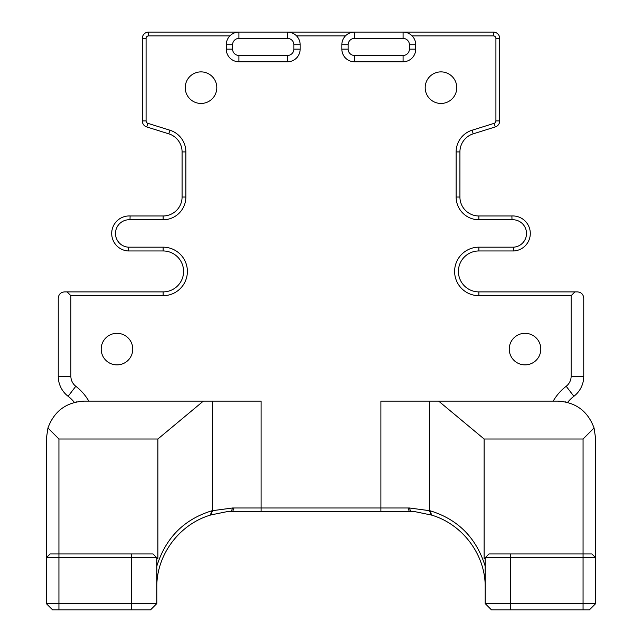 <?xml version="1.0" encoding="UTF-8"?>
<svg xmlns="http://www.w3.org/2000/svg" width="642" height="642" viewBox="0 0 642 642"><rect width="100%" height="100%" fill="white"/><g stroke="black" fill="none" stroke-linecap="round" stroke-linejoin="round"><path stroke-width="0.96" d="M567.584 402.406A37.886 37.886 0 0 1 573.884 396.291A25.263 25.263 0 0 0 583.755 376.252L583.755 298.201C583.377 294.373 581.267 292.27 577.439 291.885L574.919 291.885L571.131 295.681L571.131 376.252A12.631 12.631 0 0 1 566.188 386.275A50.517 50.517 0 0 0 553.187 401.122M565.233 401.852L567.231 402.309M412.108 35.888L493.393 35.888A2.528 2.528 0 0 1 495.921 38.416L495.921 120.913A2.528 2.528 0 0 1 494.147 123.328L472.095 130.214A22.735 22.735 0 0 0 456.133 151.913L456.133 197.03A22.735 22.735 0 0 0 478.868 219.757L511.995 219.757A13.731 13.731 0 0 1 526.488 232.685A13.731 13.731 0 0 1 513.56 247.178L478.868 247.178A24.252 24.252 0 0 0 454.616 271.43A24.252 24.252 0 0 0 478.868 295.681L571.131 295.681M296.548 35.888L345.452 35.888M88.813 401.122A50.517 50.517 0 0 0 75.812 386.275A12.631 12.631 0 0 1 70.869 376.252L70.869 295.681L163.132 295.681A24.252 24.252 0 0 0 187.384 271.43A24.252 24.252 0 0 0 163.132 247.178L128.44 247.178A13.731 13.731 0 0 1 115.512 232.685A13.731 13.731 0 0 1 130.005 219.757L163.132 219.757A22.735 22.735 0 0 0 185.867 197.03L185.867 151.913A22.735 22.735 0 0 0 169.905 130.214L147.853 123.328A2.528 2.528 0 0 1 146.079 120.913L146.079 38.416A2.528 2.528 0 0 1 148.607 35.888L229.892 35.888M409.403 507.983L410.824 511.77L415.543 511.77L431.705 515.125C463.452 524.618 485.801 555.795 485.183 587.542L485.159 566.075C476.212 537.683 457.834 519.234 430.02 510.751L409.403 507.983L232.597 507.983L211.98 510.751C184.166 519.234 165.788 537.683 156.841 566.083M456.767 87.673A15.785 15.785 0 0 1 433.085 101.34A15.785 15.785 0 0 1 433.085 73.999A15.785 15.785 0 0 1 456.767 87.673M216.803 87.673A15.785 15.785 0 0 1 193.13 101.34A15.785 15.785 0 0 1 193.13 73.999A15.785 15.785 0 0 1 216.803 87.673M132.758 349.104A15.785 15.785 0 0 1 109.076 362.77A15.785 15.785 0 0 1 109.076 335.429A15.785 15.785 0 0 1 132.758 349.104M540.813 349.104A15.785 15.785 0 0 1 517.139 362.77A15.785 15.785 0 0 1 517.139 335.429A15.785 15.785 0 0 1 540.813 349.104M574.919 291.885L478.868 291.885A20.464 20.464 0 0 1 458.412 271.43A20.464 20.464 0 0 1 478.868 250.966L513.664 250.966L513.56 247.178M70.869 295.681L67.081 291.885L64.561 291.885C60.733 292.27 58.623 294.373 58.245 298.201L58.245 376.252A25.263 25.263 0 0 0 68.116 396.291A37.886 37.886 0 0 1 74.416 402.406L76.727 401.86M513.664 250.966A17.519 17.519 0 0 0 530.276 232.589A17.519 17.519 0 0 0 511.899 215.969L478.868 215.969A18.947 18.947 0 0 1 459.921 197.03L459.921 151.913A18.947 18.947 0 0 1 473.218 133.833L495.279 126.939A6.316 6.316 0 0 0 499.709 120.913L499.709 38.416A6.316 6.316 0 0 0 493.393 32.1L148.607 32.1A6.316 6.316 0 0 0 142.291 38.416L142.291 120.913A6.316 6.316 0 0 0 146.721 126.939L168.782 133.833A18.947 18.947 0 0 1 182.079 151.913L182.079 197.03A18.947 18.947 0 0 1 163.132 215.969L130.101 215.969L130.005 219.757M511.899 215.969L511.995 219.757M130.101 215.969A17.519 17.519 0 0 0 111.724 232.589A17.519 17.519 0 0 0 128.336 250.966L128.44 247.178M128.336 250.966L163.132 250.966A20.464 20.464 0 0 1 183.588 271.43A20.464 20.464 0 0 1 163.132 291.885L67.081 291.885M348.157 49.153L348.157 44.731A6.316 6.316 0 0 1 354.464 38.416L403.096 38.416A6.316 6.316 0 0 1 409.403 44.731L409.403 49.153A6.316 6.316 0 0 1 403.096 55.461L354.464 55.461A6.316 6.316 0 0 1 348.157 49.153L341.841 49.153A12.631 12.631 0 0 0 354.464 61.776L403.096 61.776A12.631 12.631 0 0 0 415.719 49.153L415.719 44.731A12.631 12.631 0 0 0 403.096 32.1L403.096 38.416M354.464 38.416L354.464 32.1A12.631 12.631 0 0 0 341.841 44.731L341.841 49.153M232.597 49.153L232.597 44.731A6.316 6.316 0 0 1 238.904 38.416L287.536 38.416A6.316 6.316 0 0 1 293.843 44.731L293.843 49.153A6.316 6.316 0 0 1 287.536 55.461L238.904 55.461A6.316 6.316 0 0 1 232.597 49.153L226.281 49.153A12.631 12.631 0 0 0 238.904 61.776L287.536 61.776A12.631 12.631 0 0 0 300.159 49.153L300.159 44.731A12.631 12.631 0 0 0 287.536 32.1L287.536 38.416M238.904 38.416L238.904 32.1A12.631 12.631 0 0 0 226.281 44.731L226.281 49.153M84.198 401.122C66.246 402.173 54.161 411.137 47.941 428.005L46.304 439.008L46.304 603.584L52.62 609.9L150.501 609.9L156.817 603.584L156.817 557.737L157.876 558.805L157.876 439.008L203.345 401.122L84.198 401.122M203.345 401.122L212.574 401.122L212.574 510.591L210.905 514.94L226.457 511.77L231.176 511.77L232.597 507.983M233.953 507.983L232.597 511.77L261.093 511.77L261.093 401.122L212.574 401.122M431.095 514.94L429.426 510.591L429.426 401.122L380.907 401.122L380.907 511.77L409.403 511.77L408.047 507.983M429.426 401.122L438.655 401.122L484.124 439.008L484.124 558.805L488.971 553.95L485.183 557.737L595.696 557.737L595.696 439.008L594.059 428.005C587.839 411.137 575.754 402.173 557.802 401.122L438.655 401.122M410.824 511.77L409.403 511.77M210.905 514.94L210.295 515.125C178.548 524.618 156.199 555.795 156.817 587.542L156.817 557.737L153.029 553.95L58.936 553.95L58.936 439.008L47.941 428.005M261.093 511.77L380.907 511.77M232.597 511.77L231.176 511.77M484.124 439.008L583.064 439.008L594.059 428.005M583.064 439.008L583.064 553.95L488.971 553.95M58.936 439.008L157.876 439.008M485.183 603.584L491.499 609.9L589.38 609.9L595.696 603.584L595.696 557.737L591.9 553.95L583.064 553.95L583.064 603.584L485.183 603.584L485.183 557.737M156.817 603.584L58.936 603.584L58.936 557.737L46.304 557.737L50.1 553.95L58.936 553.95L58.936 557.737L156.817 557.737M589.38 609.9L595.696 603.584L583.064 603.584L583.064 609.9M58.936 609.9L58.936 603.584L46.304 603.584L52.62 609.9M573.884 396.291L566.188 386.275M583.755 376.252L571.131 376.252M478.868 291.885L478.868 295.681M58.245 376.252L70.869 376.252M68.116 396.291L75.812 386.275M478.868 250.966L478.868 247.178M478.868 215.969L478.868 219.757M459.921 197.03L456.133 197.03M459.921 151.913L456.133 151.913M473.218 133.833L472.095 130.214M495.279 126.939L494.147 123.328M499.709 120.913L495.921 120.913M499.709 38.416L495.921 38.416M493.393 32.1L493.393 35.888M148.607 32.1L148.607 35.888M142.291 38.416L146.079 38.416M142.291 120.913L146.079 120.913M146.721 126.939L147.853 123.328M168.782 133.833L169.905 130.214M182.079 151.913L185.867 151.913M182.079 197.03L185.867 197.03M163.132 215.969L163.132 219.757M163.132 250.966L163.132 247.178M163.132 291.885L163.132 295.681M348.157 44.731L341.841 44.731M354.464 61.776L354.464 55.461M403.096 61.776L403.096 55.461M415.719 49.153L409.403 49.153M415.719 44.731L409.403 44.731M232.597 44.731L226.281 44.731M238.904 61.776L238.904 55.461M287.536 61.776L287.536 55.461M300.159 49.153L293.843 49.153M300.159 44.731L293.843 44.731M430.02 510.751L431.705 515.125M210.295 515.125L211.98 510.751M510.446 609.9L510.446 553.95M131.554 609.9L131.554 553.95"/></g></svg>
